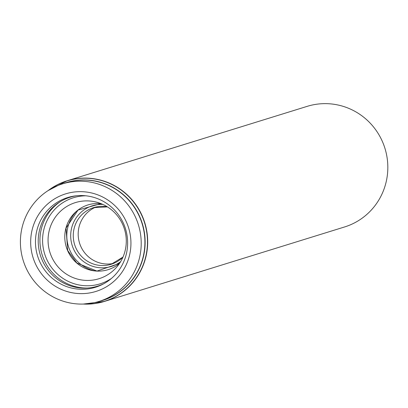 <?xml version="1.0" encoding="UTF-8"?>
<svg xmlns="http://www.w3.org/2000/svg" width="408" height="408" viewBox="0 0 408 408"><rect width="100%" height="100%" fill="white"/><g stroke="black" fill="none" stroke-linecap="round" stroke-linejoin="round"><path stroke-width="0.61" d="M83.334 304.057A63.138 61.848 -107.2 0 0 104.433 301.42L344.566 226.965A63.138 61.848 -107.2 0 0 384.943 148.349A63.138 61.848 -107.2 0 0 307.173 106.355L67.034 180.81A63.138 61.848 -107.2 0 0 48.149 190.567M25.52 266.745A61.552 60.297 -107.2 0 0 99.037 301.435A61.552 60.297 -107.2 0 0 138.399 224.788A61.552 60.297 -107.2 0 0 62.577 183.85A61.552 60.297 -107.2 0 0 25.52 266.745M34.925 262.645A51.087 50.041 -107.2 0 0 121.247 273.263A51.087 50.041 -107.2 0 0 86.256 192.015A51.087 50.041 -107.2 0 0 34.925 262.645M96.074 206.984A29.657 29.05 -107.2 0 0 80.646 246.044A29.657 29.05 -107.2 0 0 113.567 263.41M51.377 256.275A39.851 39.041 -107.2 0 0 116.397 267.444A39.851 39.041 -107.2 0 0 96.125 202.052A39.851 39.041 -107.2 0 0 57.095 214.883A39.851 39.041 -107.2 0 0 51.377 256.275M76.52 195.758A46.538 45.584 -107.2 0 0 42.09 259.906A46.538 45.584 -107.2 0 0 103.795 283.728M39.367 260.799A46.961 46.002 -107.2 0 0 102.724 284.294A46.961 46.002 -107.2 0 0 125.486 228.791A46.961 46.002 -107.2 0 0 75.317 195.896A46.961 46.002 -107.2 0 0 39.367 260.799M83.258 304.062L104.433 301.42A63.138 61.848 -107.2 0 0 144.804 222.799A63.138 61.848 -107.2 0 0 67.034 180.81L48.083 190.607M83.905 304.036A63.041 61.756 -107.2 0 0 144.59 222.865A63.041 61.756 -107.2 0 0 48.628 190.261M99.695 301.231A61.649 60.389 -107.2 0 0 142.316 223.574A61.649 60.389 -107.2 0 0 63.24 183.646M99.037 301.435L102.729 300.288A61.552 60.297 -107.2 0 0 142.096 223.64A61.552 60.297 -107.2 0 0 66.274 182.702L62.577 183.85M107.401 206.866A29.657 29.05 -107.2 0 0 93.575 207.636A29.657 29.05 -107.2 0 0 75.725 247.569A29.657 29.05 -107.2 0 0 111.139 264.287A29.657 29.05 -107.2 0 0 122.976 257.096M102.867 204.423A31.773 31.125 -107.2 0 0 73.333 248.554A31.773 31.125 -107.2 0 0 120.62 261.676M76.316 211.477A35.603 34.874 -107.2 0 0 69.768 250.089A35.603 34.874 -107.2 0 0 94.733 270.881M101.011 203.628A33.9 33.206 -107.2 0 0 67.601 250.568A33.9 33.206 -107.2 0 0 119.539 263.379L96.951 271.065L76.852 262.997L67.718 250.537L66.03 228.092L78.045 210.074L101.016 203.633M85.879 195.794A45.069 44.146 -107.2 0 0 46.328 258.427A45.069 44.146 -107.2 0 0 111.486 278.404M60.41 201.567A47.175 46.211 -107.2 0 0 43.855 259.432A47.175 46.211 -107.2 0 0 87.225 288.053M111.139 264.287L122.987 257.065M107.426 206.887L93.575 207.636"/></g></svg>
